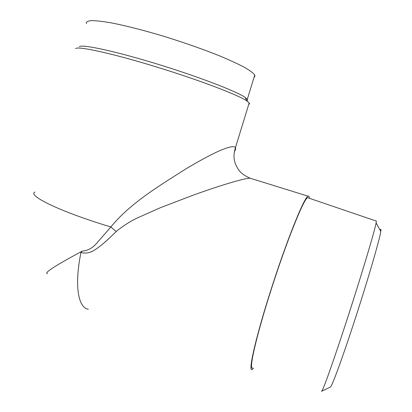 <?xml version="1.0" encoding="UTF-8"?>
<svg xmlns="http://www.w3.org/2000/svg" width="412" height="412" viewBox="0 0 412 412"><rect width="100%" height="100%" fill="white"/><g stroke="black" fill="none" stroke-linecap="round" stroke-linejoin="round"><path stroke-width="0.62" d="M308.567 198.018L307.656 197.703C304.061 197.863 285.619 243.621 269.772 294.044C255.486 339.091 248.544 370.98 252.68 367.962M253.488 368.235L252.165 369.497C247.936 372.623 254.977 340.209 269.546 294.281C285.701 242.859 304.489 196.287 308.119 196.194C308.882 195.829 309.288 196.524 309.324 198.275M251.629 178.669L250.038 178.175C243.42 178.396 219.555 185.704 194.021 194.855L160.484 207.658L136.748 218.221C129.373 221.857 122.529 226.291 116.21 231.523L108.516 238.934C103.654 243.456 99.405 246.886 95.775 249.229C91.165 252.654 86.216 253.777 80.932 252.597L82.215 251.114C88.122 250.65 93.297 247.627 97.742 242.045L110.874 226.96C130.619 202.735 160.551 185.076 185.647 169.038C197.369 162.055 207.128 156.673 214.94 152.883C226.852 147.238 233.702 145.457 235.484 147.527L235.489 147.537C235.885 148.541 235.479 150.025 234.258 151.982M110.874 226.96L116.205 231.523M82.215 251.114L81.107 251.722C54.745 265.951 43.543 273.238 47.504 273.573L47.504 273.573M88.333 309.237C78.203 307.852 74.217 285.727 80.932 252.597M254.07 77.25L254.915 76.328L254.74 75.061C253.344 73.094 249.966 70.545 244.61 67.419C238.11 63.989 229.845 60.173 219.817 55.97C203.25 49.322 184.808 42.838 164.496 36.508C144.746 30.56 126.381 25.848 111.992 23.005C103.221 21.46 96.382 20.657 91.479 20.6C87.766 20.955 86.062 21.949 86.365 23.582M380.013 230.087C380.868 228.634 381.115 229.087 380.76 231.446C379.797 239.012 367.854 280.103 354.351 321.396C342.429 358.002 332.355 385.411 330.542 386.976L330.187 387.146M75.638 48.642C77.332 45.727 113.418 53.611 158.09 67.465C200.541 80.51 238.955 95.306 246.984 101.028L249.394 103.18L249.451 103.917L248.735 104.396M246.876 100.806L247.54 100.312L247.488 99.58L245.099 97.376C236.632 91.387 198.28 76.586 156.421 63.798C114.546 50.985 81.72 44.022 79.372 46.711M321.442 391.158L321.767 391.22C323.271 389.788 333.844 360.109 346.837 320.139C361.54 275.025 374.822 230.55 376.104 222.923L376.352 221.09L376.017 220.976M34.907 192.043C27.063 195.525 61.12 212.103 110.854 226.95M235.489 147.537C232.559 157.07 234.505 161.679 236.411 166.144C238.744 170.053 240.263 173.843 250.032 178.175L308.119 196.194M235.484 147.527L249.198 102.882M254.74 75.061L247.308 99.282M245.099 97.376L246.984 101.028M376.352 221.09L307.656 197.703M380.76 231.446L376.104 222.923M330.542 386.976L321.767 391.22"/></g></svg>
